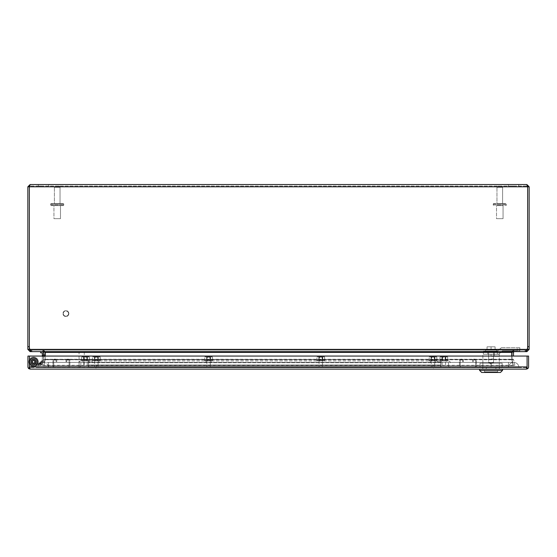 <?xml version="1.0" encoding="UTF-8"?>
<svg xmlns="http://www.w3.org/2000/svg" width="557" height="557" viewBox="0 0 557 557"><rect width="100%" height="100%" fill="white"/><g stroke="black" fill="none" stroke-linecap="round" stroke-linejoin="round"><path stroke-width="0.42" stroke-dasharray="2.79 2.09" d="M68.212 366.819L54.628 366.819L68.212 366.826A0.898 0.898 0 0 0 69.11 365.928L69.11 360.825A0.898 0.898 0 0 0 68.212 359.926L67.669 359.926A0.898 0.898 0 0 0 66.77 360.825L66.77 361.597L65.977 361.597L65.977 360.825L65.977 361.597L66.77 361.597L66.77 360.825A0.898 0.898 0 0 1 67.669 359.926L68.212 359.926A0.898 0.898 0 0 1 69.11 360.825L69.11 365.921A0.898 0.898 0 0 1 68.212 366.819M65.977 360.825A1.692 1.692 0 0 1 67.669 359.133L68.212 359.133L67.669 359.133A1.692 1.692 0 0 0 65.977 360.825M68.212 359.133A1.692 1.692 0 0 1 69.904 360.825L69.904 365.928A1.692 1.692 0 0 1 68.212 367.62L54.628 367.62A1.692 1.692 0 0 1 52.936 365.928L52.936 360.825A1.692 1.692 0 0 1 54.628 359.133L55.171 359.133L54.628 359.133A1.692 1.692 0 0 0 52.936 360.825L52.936 365.921A1.692 1.692 0 0 0 54.628 367.613L68.212 367.613A1.692 1.692 0 0 0 69.904 365.921L69.904 360.825A1.692 1.692 0 0 0 68.212 359.133M55.171 359.133A1.692 1.692 0 0 1 56.863 360.825L56.863 361.597L56.863 360.825A1.692 1.692 0 0 0 55.171 359.133M56.069 361.597L56.863 361.597L56.069 361.597L56.069 360.825A0.898 0.898 0 0 0 55.171 359.926L54.628 359.926A0.898 0.898 0 0 0 53.73 360.825L53.73 365.928A0.898 0.898 0 0 0 54.628 366.826A0.898 0.898 0 0 1 53.73 365.921L53.73 360.825A0.898 0.898 0 0 1 54.628 359.926L55.171 359.926A0.898 0.898 0 0 1 56.069 360.825L56.069 361.597M461.147 366.826L474.738 366.826L461.147 366.826A0.898 0.898 0 0 1 460.249 365.928L460.249 360.825A0.898 0.898 0 0 1 461.147 359.926L461.69 359.926A0.898 0.898 0 0 1 462.589 360.825L462.589 361.597L463.382 361.597L463.382 360.825L463.382 361.597L462.589 361.597L462.589 360.825A0.898 0.898 0 0 0 461.69 359.926L461.147 359.926A0.898 0.898 0 0 0 460.249 360.825L460.249 365.928A0.898 0.898 0 0 0 461.147 366.826M463.382 360.825A1.692 1.692 0 0 0 461.69 359.133L461.147 359.133L461.69 359.133A1.692 1.692 0 0 1 463.382 360.825M461.147 359.133A1.692 1.692 0 0 0 459.455 360.825L459.455 365.928A1.692 1.692 0 0 0 461.147 367.62L474.738 367.62A1.692 1.692 0 0 0 476.43 365.928L476.43 360.825A1.692 1.692 0 0 0 474.738 359.133L474.195 359.133L474.738 359.133A1.692 1.692 0 0 1 476.43 360.825L476.43 365.928A1.692 1.692 0 0 1 474.738 367.62L461.147 367.62A1.692 1.692 0 0 1 459.455 365.928L459.455 360.825A1.692 1.692 0 0 1 461.147 359.133M474.195 359.133A1.692 1.692 0 0 0 472.503 360.825L472.503 361.597L472.503 360.825A1.692 1.692 0 0 1 474.195 359.133M473.297 361.597L472.503 361.597L473.297 361.597L473.297 360.825A0.898 0.898 0 0 1 474.195 359.926L474.738 359.926A0.898 0.898 0 0 1 475.636 360.825L475.636 365.928A0.898 0.898 0 0 1 474.738 366.826A0.898 0.898 0 0 0 475.636 365.928L475.636 360.825A0.898 0.898 0 0 0 474.738 359.926L474.195 359.926A0.898 0.898 0 0 0 473.297 360.825L473.297 361.597M28.88 368.699L29.437 367.919L29.437 368.699L29.437 367.919L30.182 369.117L29.437 368.699L29.437 356.062L27.934 356.062L27.934 366.861A2.256 2.256 0 0 0 28.88 368.699L30.182 369.117L526.337 369.117L527.639 368.699A2.256 2.256 0 0 0 528.586 366.868L528.586 356.062L527.082 356.062L527.082 368.699L526.337 369.117L526.337 367.613L30.189 367.62L526.33 367.62L526.33 369.117L526.33 367.613L527.082 366.861L527.082 356.062L527.082 366.868L526.33 367.613L526.337 369.117L526.33 367.62L527.082 366.861L526.33 367.613A0.752 0.752 0 0 1 526.33 367.613A0.752 0.752 0 0 0 526.337 367.613L526.33 369.117L527.082 367.919L527.082 368.699L527.082 366.861L29.437 366.861L29.437 356.062L527.082 356.062L527.082 367.919L526.337 369.117L527.082 367.919L527.639 368.699M482.808 369.117L499.337 369.117L482.808 369.117L486.247 369.117L482.808 369.117L482.815 367.655L486.247 367.655L482.815 367.655L482.815 369.117L495.897 369.117L486.247 369.117L486.247 367.62L482.808 367.62L482.808 369.124L482.815 367.655L499.337 367.655L482.815 367.655L482.815 369.117L486.247 369.117L486.247 367.62L486.247 369.124L486.247 367.655L499.337 367.655L486.247 367.655L486.247 369.117L499.337 369.117L495.897 369.117L495.897 367.655L495.897 369.117L499.337 369.117L499.337 367.655L499.337 369.117L482.815 369.117L482.808 367.62L495.897 367.62L495.897 369.124L495.897 367.655L495.897 369.117L499.337 369.117L499.337 367.655L499.337 369.117L486.247 369.117L486.247 367.655L486.247 369.117L495.897 369.117L495.897 367.62L499.337 367.62L499.337 369.124L499.337 367.62L486.247 367.62L495.897 367.62L495.897 369.124L495.897 367.62L499.337 367.62L499.337 369.124L499.337 367.62L486.247 367.62L486.247 369.124L482.815 369.117L482.808 367.62L482.808 369.124M433.402 369.117L95.943 369.117L433.402 369.117L433.402 367.613L433.402 369.124M486.247 367.62L482.808 367.62L486.247 367.62M95.943 367.613L433.402 367.613L95.943 367.613L95.943 369.124L95.943 367.62M30.189 369.117L30.189 367.613A0.752 0.752 0 0 1 30.182 367.613A0.752 0.752 0 0 0 30.189 367.62L30.189 369.117L30.182 367.613L30.182 369.117L29.437 367.919L30.182 369.117L29.437 367.919L29.437 356.062L29.437 366.861L30.189 367.613L29.437 366.868L30.182 367.613L30.189 369.117L30.189 367.613L29.437 366.861L527.082 366.861L526.337 369.117M29.437 356.062L527.082 356.062L29.437 356.062M443.845 357.176L442.133 357.176L443.845 357.176M443.845 366.966L441.485 366.966L443.845 366.966M443.845 367.62L441.485 367.62L443.845 367.62M431.271 357.176L434.697 357.176L434.697 366.966L431.271 366.966L434.697 366.966L431.271 366.966L434.697 366.966L434.697 357.176L431.271 357.176L431.271 366.966L431.271 357.176L434.697 357.176L431.271 357.176M435.344 366.966L430.624 366.966L430.624 367.62L435.344 367.62L430.624 367.62L435.344 367.62L430.624 367.62L430.624 366.966L435.344 366.966L435.344 367.62L435.344 366.966L430.624 366.966L435.344 366.966M29.437 361.758A4.157 4.157 0 0 1 33.65 357.719A4.157 4.157 0 0 1 37.751 361.876A4.157 4.157 0 0 0 33.594 357.712A4.157 4.157 0 0 0 29.437 361.876A4.157 4.157 0 0 0 33.594 366.026A4.157 4.157 0 0 0 37.751 361.876A4.157 4.157 0 0 1 33.594 366.026A4.157 4.157 0 0 1 29.437 361.876A4.157 4.157 0 0 0 33.594 366.026A4.157 4.157 0 0 0 37.751 361.876A4.157 4.157 0 0 1 33.594 366.026A4.157 4.157 0 0 1 29.437 361.876A4.157 4.157 0 0 0 33.594 366.026A4.157 4.157 0 0 0 37.751 361.876A4.157 4.157 0 0 0 33.594 357.712A4.157 4.157 0 0 0 29.437 361.876A4.157 4.157 0 0 1 33.594 357.712A4.157 4.157 0 0 1 37.751 361.876A4.157 4.157 0 0 0 33.594 357.712A4.157 4.157 0 0 0 29.437 361.876A4.157 4.157 0 0 1 33.594 357.712A4.157 4.157 0 0 1 37.751 361.876A4.157 4.157 0 0 1 33.594 366.026A4.157 4.157 0 0 1 29.437 361.876A4.157 4.157 0 0 0 33.594 366.026A4.157 4.157 0 0 0 37.751 361.876A4.157 4.157 0 0 1 33.594 366.026A4.157 4.157 0 0 1 29.437 361.876A4.157 4.157 0 0 0 33.594 366.026A4.157 4.157 0 0 0 37.751 361.876A4.157 4.157 0 0 1 33.594 366.026A4.157 4.157 0 0 1 29.437 361.876A4.157 4.157 0 0 0 33.594 366.026A4.157 4.157 0 0 0 37.751 361.876A4.157 4.157 0 0 0 33.594 357.712A4.157 4.157 0 0 0 29.437 361.876A4.157 4.157 0 0 1 33.594 357.712A4.157 4.157 0 0 1 37.751 361.876A4.157 4.157 0 0 0 33.594 357.712A4.157 4.157 0 0 0 29.437 361.876A4.157 4.157 0 0 1 33.594 357.712A4.157 4.157 0 0 1 37.751 361.876A4.157 4.157 0 0 0 33.594 357.712A4.157 4.157 0 0 0 29.437 361.876A4.157 4.157 0 0 1 33.594 357.712A4.157 4.157 0 0 1 37.751 361.876A4.157 4.157 0 0 1 33.65 366.026A4.157 4.157 0 0 1 29.437 361.987M38.342 361.876A4.755 4.755 0 0 0 33.594 357.121A4.755 4.755 0 0 0 28.839 361.876A4.755 4.755 0 0 1 33.594 357.121A4.755 4.755 0 0 1 38.342 361.876A4.755 4.755 0 0 0 33.594 357.121A4.755 4.755 0 0 0 28.839 361.876A4.755 4.755 0 0 1 33.594 357.121A4.755 4.755 0 0 1 38.342 361.876A4.755 4.755 0 0 1 33.594 366.624A4.755 4.755 0 0 1 28.839 361.876A4.755 4.755 0 0 0 33.594 366.624A4.755 4.755 0 0 0 38.342 361.876A4.755 4.755 0 0 1 33.594 366.624A4.755 4.755 0 0 1 28.839 361.876A4.755 4.755 0 0 0 33.594 366.624A4.755 4.755 0 0 0 34.785 357.274A4.755 4.755 0 0 0 28.839 361.876A4.755 4.755 0 0 1 33.594 357.121A4.755 4.755 0 0 1 38.342 361.876A4.755 4.755 0 0 0 33.594 357.121A4.755 4.755 0 0 0 28.839 361.876A4.755 4.755 0 0 1 33.594 357.121A4.755 4.755 0 0 1 38.342 361.876A4.755 4.755 0 0 1 33.594 366.624A4.755 4.755 0 0 1 28.839 361.876A4.755 4.755 0 0 0 34.785 366.471A4.755 4.755 0 0 0 38.342 361.876A4.755 4.755 0 0 1 33.594 366.624A4.755 4.755 0 0 1 28.839 361.876A4.755 4.755 0 0 0 33.594 366.624A4.755 4.755 0 0 0 38.342 361.876A4.755 4.755 0 0 1 33.594 366.624A4.755 4.755 0 0 1 28.839 361.876A4.755 4.755 0 0 0 33.594 366.624A4.755 4.755 0 0 0 38.342 361.876A4.755 4.755 0 0 1 33.594 366.624A4.755 4.755 0 0 1 28.839 361.876A4.755 4.755 0 0 0 33.594 366.624A4.755 4.755 0 0 0 38.342 361.876A4.755 4.755 0 0 1 33.594 366.624A4.755 4.755 0 0 1 28.839 361.876A4.755 4.755 0 0 0 33.594 366.624A4.755 4.755 0 0 0 38.342 361.876A4.755 4.755 0 0 1 33.594 366.624A4.755 4.755 0 0 1 28.839 361.876A4.755 4.755 0 0 0 34.785 366.471A4.755 4.755 0 0 0 38.342 361.876M31.088 361.876A2.507 2.507 0 0 1 33.594 359.362A2.507 2.507 0 0 1 36.101 361.876A2.507 2.507 0 0 0 33.594 359.362A2.507 2.507 0 0 0 31.088 361.876A2.507 2.507 0 0 0 33.594 364.375A2.507 2.507 0 0 0 36.101 361.876A2.507 2.507 0 0 1 33.594 364.375A2.507 2.507 0 0 1 31.088 361.876A2.507 2.507 0 0 1 33.594 359.362A2.507 2.507 0 0 1 36.101 361.876A2.507 2.507 0 0 0 33.594 359.362A2.507 2.507 0 0 0 31.088 361.876A2.507 2.507 0 0 0 33.594 364.375A2.507 2.507 0 0 0 36.101 361.876A2.507 2.507 0 0 1 33.594 364.375A2.507 2.507 0 0 1 31.088 361.876M79.045 351.947L84.267 351.947L79.045 351.947L79.045 366.966L84.267 366.966L79.045 366.966M84.267 351.947L84.267 366.966M84.587 366.966L78.718 366.966L84.587 366.966L84.587 367.62L78.718 367.62L84.587 367.62M78.718 366.966L78.718 367.62M85.499 357.176L87.212 357.176L85.499 357.176M85.499 366.966L83.139 366.966L85.499 366.966M85.499 367.62L83.139 367.62L85.499 367.62M319.07 357.176L322.496 357.176L322.496 366.966L319.07 366.966L322.496 366.966L319.07 366.966L322.496 366.966L322.496 357.176L319.07 357.176L319.07 366.966L319.07 357.176L322.496 357.176L319.07 357.176M323.144 366.966L318.423 366.966L318.423 367.62L323.144 367.62L318.423 367.62L323.144 367.62L318.423 367.62L318.423 366.966L323.144 366.966L323.144 367.62L323.144 366.966L318.423 366.966L323.144 366.966M206.87 357.176L210.295 357.176L210.295 366.966L206.87 366.966L210.295 366.966L206.87 366.966L210.295 366.966L210.295 357.176L206.87 357.176L206.87 366.966L206.87 357.176L210.295 357.176L206.87 357.176M210.943 366.966L206.222 366.966L206.222 367.62L210.943 367.62L206.222 367.62L210.943 367.62L206.222 367.62L206.222 366.966L210.943 366.966L210.943 367.62L210.943 366.966L206.222 366.966L210.943 366.966M94.669 357.176L98.095 357.176L98.095 366.966L94.669 366.966L98.095 366.966L94.669 366.966L98.095 366.966L98.095 357.176L94.669 357.176L94.669 366.966L94.669 357.176L98.095 357.176L94.669 357.176M98.742 366.966L94.022 366.966L94.022 367.62L98.742 367.62L94.022 367.62L98.742 367.62L94.022 367.62L94.022 366.966L98.742 366.966L98.742 367.62L98.742 366.966L94.022 366.966L98.742 366.966M58.784 186.045L55.651 186.045A1.253 1.253 0 0 0 54.398 187.291L60.038 187.291L54.398 187.291L60.038 187.291L54.398 187.291L54.398 203.521L60.038 203.521L54.398 203.521L54.398 187.291A1.253 1.253 0 0 1 55.651 186.038L58.784 186.045A1.253 1.253 0 0 1 60.038 187.291L60.038 203.521L54.398 203.521L60.038 203.521L60.038 187.291A1.253 1.253 0 0 0 58.784 186.038L55.651 186.045L58.784 186.045M63.115 203.521L51.314 203.521A0.627 0.627 0 0 0 50.694 204.147L63.749 204.147L50.694 204.147L63.749 204.147L50.694 204.147L50.694 204.983A0.627 0.627 0 0 0 51.321 205.61L63.115 205.61L51.314 205.61A0.627 0.627 0 0 1 50.694 204.983L50.694 204.147A0.627 0.627 0 0 1 51.321 203.521L63.115 203.521A0.627 0.627 0 0 1 63.749 204.147L63.749 204.983A0.627 0.627 0 0 1 63.115 205.61A0.627 0.627 0 0 0 63.749 204.983L63.749 204.147A0.627 0.627 0 0 0 63.115 203.521L51.314 203.521L63.115 203.521M60.483 218.664L53.952 218.664L53.952 205.61L60.483 205.61L53.952 205.61L60.483 205.61L53.952 205.61L53.952 218.664L60.483 218.664L60.483 205.61L60.483 218.664L53.952 218.664L60.483 218.664M63.296 313.577A2.611 2.611 0 0 1 65.907 310.966A2.611 2.611 0 0 1 68.518 313.577A2.611 2.611 0 0 0 65.907 310.966A2.611 2.611 0 0 0 63.296 313.577A2.611 2.611 0 0 0 65.907 316.188A2.611 2.611 0 0 0 68.518 313.577A2.611 2.611 0 0 1 65.907 316.188A2.611 2.611 0 0 1 63.296 313.577M68.845 313.577A2.931 2.931 0 0 0 65.907 310.646A2.931 2.931 0 0 0 62.969 313.577A2.931 2.931 0 0 0 65.907 316.515A2.931 2.931 0 0 0 68.845 313.577A2.931 2.931 0 0 0 65.907 310.646A2.931 2.931 0 0 0 62.969 313.577A2.931 2.931 0 0 0 65.907 316.515A2.931 2.931 0 0 0 68.845 313.577M501.349 186.045L498.216 186.045A1.253 1.253 0 0 0 496.962 187.291L502.602 187.291L496.962 187.291L502.602 187.291L496.962 187.291L496.962 203.521L502.602 203.521L496.962 203.521L496.962 187.291A1.253 1.253 0 0 1 498.216 186.038L501.349 186.045A1.253 1.253 0 0 1 502.602 187.291L502.602 203.521L496.962 203.521L502.602 203.521L502.602 187.291A1.253 1.253 0 0 0 501.349 186.038L498.216 186.045L501.349 186.045M505.679 203.521L493.878 203.521A0.627 0.627 0 0 0 493.251 204.147L506.306 204.147L493.251 204.147L506.306 204.147L493.251 204.147L493.251 204.983A0.627 0.627 0 0 0 493.878 205.61L493.878 205.61A0.627 0.627 0 0 1 493.251 204.983L493.251 204.147A0.627 0.627 0 0 1 493.878 203.521L505.679 203.521A0.627 0.627 0 0 1 506.306 204.147L506.306 204.983A0.627 0.627 0 0 1 505.679 205.61A0.627 0.627 0 0 0 506.306 204.983L506.306 204.147A0.627 0.627 0 0 0 505.679 203.521L493.878 203.521L505.679 203.521M503.048 218.664L496.517 218.664L496.517 205.61L503.048 205.61L496.517 205.61L503.048 205.61L496.517 205.61L496.517 218.664L503.048 218.664L503.048 205.61L503.048 218.664L496.517 218.664L503.048 218.664M43.161 356.208L43.161 355.289A1.191 1.191 0 0 1 42.325 354.155L42.325 357.35L42.325 354.155A1.191 1.191 0 0 0 43.161 355.296L43.161 356.208A1.191 1.191 0 0 0 42.325 357.35A1.191 1.191 0 0 1 43.161 356.208L43.161 355.289A1.191 1.191 0 0 1 42.325 354.155A1.191 1.191 0 0 0 43.161 355.296L43.161 356.208A1.191 1.191 0 0 0 42.325 357.35A1.191 1.191 0 0 1 43.161 356.208L43.161 355.289L43.161 356.208M42.576 361.765L42.785 360.866A1.191 1.191 0 0 1 42.228 359.571L41.51 362.684L42.228 359.571A1.191 1.191 0 0 0 42.785 360.866L42.576 361.765A1.191 1.191 0 0 0 41.51 362.684A1.191 1.191 0 0 1 42.576 361.765L42.785 360.866L42.576 361.765M42.325 353.263A0.439 0.439 0 0 0 41.886 352.825L40.633 352.825L40.633 351.634L40.633 352.825L41.886 352.825A0.439 0.439 0 0 1 42.325 353.263L42.325 359.077A0.606 0.606 0 0 1 42.311 359.216L41.462 362.892A1.943 1.943 0 0 1 39.568 364.403A1.943 1.943 0 0 0 41.462 362.892L41.935 360.839L37.458 364.396L39.568 364.396L33.594 364.396L39.568 364.396L37.458 364.396L41.935 360.839L41.462 362.892L42.311 359.216A0.606 0.606 0 0 0 42.325 359.077L42.325 356.062M43.397 359.787L42.659 363.004A1.191 1.191 0 0 0 43.724 362.085L43.954 361.082L43.724 362.085A1.191 1.191 0 0 1 42.659 363.004L43.397 359.787A1.191 1.191 0 0 1 43.954 361.082A1.191 1.191 0 0 0 43.397 359.787L42.659 363.004L43.397 359.787M43.516 354.099L43.516 357.399A1.191 1.191 0 0 0 44.351 356.264L44.351 355.241L44.351 356.264A1.191 1.191 0 0 1 43.516 357.399L43.516 354.099A1.191 1.191 0 0 1 44.351 355.241A1.191 1.191 0 0 0 43.516 354.099L43.516 357.399A1.191 1.191 0 0 0 44.351 356.264A1.191 1.191 0 0 1 43.516 357.399L43.516 354.099A1.191 1.191 0 0 1 44.351 355.241A1.191 1.191 0 0 0 43.516 354.099L43.516 357.399L43.516 354.099M42.98 361.59L42.617 363.164A3.133 3.133 0 0 1 39.568 365.594L33.594 365.587A3.718 3.718 0 0 1 29.974 361.027A3.718 3.718 0 0 1 35.237 358.541A3.718 3.718 0 0 1 36.47 364.229L35.544 363.477A2.527 2.527 0 0 0 34.715 359.606A2.527 2.527 0 0 0 31.129 361.298A2.527 2.527 0 0 0 33.594 364.403A2.527 2.527 0 0 1 31.129 361.298A2.527 2.527 0 0 1 34.715 359.606A2.527 2.527 0 0 1 35.544 363.477L36.47 364.229A3.718 3.718 0 0 0 35.237 358.541A3.718 3.718 0 0 0 29.974 361.027A3.718 3.718 0 0 0 33.594 365.587L39.568 365.587A3.133 3.133 0 0 0 42.617 363.164L43.467 359.481A1.796 1.796 0 0 0 43.516 359.077A1.796 1.796 0 0 1 43.467 359.481L42.617 363.164L39.568 365.587L37.953 365.587L39.568 365.587L37.953 365.587L39.568 365.587L42.617 363.164L43 361.514L42.617 363.164L39.568 365.587L42.617 363.164A3.133 3.133 0 0 1 39.568 365.594L33.594 365.587A3.718 3.718 0 0 1 29.974 361.027A3.718 3.718 0 0 1 35.237 358.541A3.718 3.718 0 0 1 36.47 364.229A3.718 3.718 0 0 0 35.237 358.541A3.718 3.718 0 0 0 29.974 361.027A3.718 3.718 0 0 0 33.594 365.587L38.482 365.587L33.594 365.587A3.718 3.718 0 0 1 29.974 361.027A3.718 3.718 0 0 1 35.237 358.541A3.718 3.718 0 0 1 36.47 364.229L35.544 363.477A2.527 2.527 0 0 0 34.715 359.606A2.527 2.527 0 0 0 31.129 361.298A2.527 2.527 0 0 0 33.594 364.396A2.527 2.527 0 0 1 31.129 361.298A2.527 2.527 0 0 1 34.715 359.606A2.527 2.527 0 0 1 35.544 363.477L36.47 364.229A3.718 3.718 0 0 0 35.237 358.541A3.718 3.718 0 0 0 29.974 361.027A3.718 3.718 0 0 0 33.594 365.587L39.568 365.594A3.133 3.133 0 0 0 42.617 363.164L43.467 359.481A1.796 1.796 0 0 0 43.516 359.077L43.516 353.263L43.516 359.077A1.796 1.796 0 0 1 43.467 359.481L42.617 363.164L39.568 365.587L37.876 365.587L43 361.514L37.876 365.587L39.568 365.594L42.617 363.164L42.98 361.59L42.617 363.164L42.98 361.59L37.876 365.594L43 361.514L37.876 365.587L42.98 361.59M41.886 352.825L40.633 352.825L40.633 351.634L41.886 351.634A1.629 1.629 0 0 1 43.516 353.263L43.516 359.077L43.516 353.263A1.629 1.629 0 0 0 41.886 351.641L40.633 351.634L41.886 351.634A1.629 1.629 0 0 1 43.516 353.263M37.458 364.403L41.935 360.839L41.733 361.716L38.356 364.403L39.568 364.403L41.462 362.892L41.733 361.716L41.462 362.892L39.568 364.396L41.462 362.892L39.568 364.396L41.462 362.892L42.311 359.216A0.606 0.606 0 0 0 42.325 359.077A0.606 0.606 0 0 1 42.311 359.216L41.462 362.892A1.943 1.943 0 0 1 39.568 364.403A1.943 1.943 0 0 0 41.462 362.892L41.935 360.839L41.462 362.892L41.733 361.716L41.462 362.892L39.568 364.396L38.356 364.396L39.568 364.396L41.462 362.892L39.568 364.396L33.594 364.396L38.482 364.396L33.594 364.396L38.482 364.396L38.482 365.587L38.482 364.396L38.482 365.587L33.594 365.594A3.718 3.718 0 0 1 29.974 361.027A3.718 3.718 0 0 1 35.237 358.541A3.718 3.718 0 0 1 36.47 364.229A3.718 3.718 0 0 0 35.237 358.541A3.718 3.718 0 0 0 29.974 361.027A3.718 3.718 0 0 0 33.594 365.587L38.482 365.587L38.482 364.396M35.544 363.477L36.47 364.229L35.544 363.477A2.527 2.527 0 0 0 34.715 359.606A2.527 2.527 0 0 0 31.129 361.298A2.527 2.527 0 0 0 33.594 364.403A2.527 2.527 0 0 1 31.129 361.298A2.527 2.527 0 0 1 34.715 359.606A2.527 2.527 0 0 1 35.544 363.477A2.527 2.527 0 0 0 34.715 359.606A2.527 2.527 0 0 0 31.129 361.298A2.527 2.527 0 0 0 33.594 364.403A2.527 2.527 0 0 1 31.129 361.298A2.527 2.527 0 0 1 34.715 359.606A2.527 2.527 0 0 1 35.544 363.477L36.47 364.229L35.544 363.477M39.568 364.403L38.482 364.403M41.886 351.634L40.633 351.634M38.356 364.403L41.733 361.716L38.356 364.396L41.733 361.716L41.935 360.839L37.458 364.396M38.356 364.396L41.733 361.716L38.356 364.396L39.568 364.396M39.568 365.587L42.617 363.164L39.568 365.594M43.516 184.541L38.294 184.541L43.516 184.541M43.516 186.045L38.294 186.045L43.516 186.045M513.484 184.541L508.263 184.541L513.484 184.541M513.484 186.045L508.263 186.045L513.484 186.045M30.106 184.541L30.106 186.045L29.354 186.797L29.354 349.385L27.85 349.385L27.85 186.79L30.106 184.541L30.106 186.045L29.354 186.79L30.106 184.541L526.894 184.541L527.646 186.79L529.15 186.79L526.894 184.541L526.894 186.045L30.106 186.045L526.894 186.045L527.646 186.797L526.894 186.045L526.894 184.541M529.15 186.79L529.15 349.385L527.646 349.385L527.646 186.79L526.894 186.045L527.646 186.797L29.354 186.79L30.106 186.045L29.354 186.797L527.646 186.797L27.85 186.797M27.85 346.691L29.354 346.691A7.986 7.986 0 0 0 29.82 349.378A7.986 7.986 0 0 1 29.354 346.691L29.354 186.79M29.354 346.691A7.986 7.986 0 0 0 29.82 349.378L527.18 349.378L526.191 350.137L527.18 349.378A7.986 7.986 0 0 0 527.646 346.691L527.646 186.797L527.646 346.691A7.986 7.986 0 0 1 527.18 349.378L526.191 351.641L30.809 351.634L29.981 350.123L30.106 351.641L27.85 349.378M527.019 350.123L526.894 351.641L529.15 349.378M527.18 349.378L29.82 349.378L30.809 350.137L30.809 351.641L30.809 350.137L29.82 349.378L527.18 349.378A7.986 7.986 0 0 0 527.646 346.691L527.646 186.79M527.646 349.378L526.894 350.137L525.641 350.137L526.894 350.137L526.894 350.597M514.236 351.641L525.641 351.641L514.236 351.641L514.236 350.13L525.641 350.137L514.236 350.137L514.236 351.634L513.505 352.226A0.752 0.752 0 0 0 513.484 352.386L513.484 356.062M526.894 351.641L525.641 351.641L525.641 350.13L525.641 351.634M526.191 350.137L526.191 351.641L526.191 350.137L30.809 350.13L526.191 350.137M43.655 351.634L43.655 350.13L31.902 350.137L31.902 351.634L526.191 351.641L30.809 351.641L31.902 351.641L31.902 350.13L30.809 350.137L43.655 350.137L43.655 351.634L45.256 351.892L45.256 356.062M29.354 349.378L30.106 350.137L31.359 350.137L30.106 350.137L30.106 350.597M31.359 351.634L31.359 350.13L42.764 350.137L31.359 350.137L31.359 351.634L42.764 351.641L30.106 351.641M511.744 356.062L511.744 351.892L513.345 350.137L525.098 350.137L513.345 350.137L513.345 351.634L513.345 350.13L43.655 350.13L513.345 350.13L511.744 351.892L513.345 351.641M42.764 351.634L42.764 350.13L42.764 351.634L43.495 352.226A0.752 0.752 0 0 1 43.516 352.386L43.516 359.279L45.02 359.133L43.516 359.133L43.516 356.062M512.245 351.94L514.236 350.137L512.036 351.892L513.505 352.226M512.001 352.066A2.256 2.256 0 0 1 512.036 351.892A2.256 2.256 0 0 0 511.98 352.386L511.98 359.133L513.484 359.133L511.98 359.133L511.98 356.062M43.655 350.137L45.256 351.892L43.655 350.137M45.221 359.279L45.256 352.386L45.194 359.78L45.221 359.279L511.806 359.446L511.744 352.386L511.806 359.78L511.779 359.279L45.221 359.279M43.495 352.226L44.964 351.892L42.764 350.137L44.755 351.94M45.02 356.062L45.02 352.386A2.256 2.256 0 0 0 44.964 351.892A2.256 2.256 0 0 1 44.999 352.066M45.256 352.393L45.256 351.892L45.256 352.386L511.744 352.386M513.484 359.279L511.98 359.133L513.484 359.279M43.495 359.446L42.144 365.301L43.495 359.446L44.964 359.78L45.02 359.133L43.516 359.279L45.02 359.279L44.964 359.78L43.495 359.446M514.856 365.301L513.505 359.446L514.856 365.301L513.387 365.636L511.98 359.279L513.387 365.636L514.856 365.301M45.194 359.446L43.808 365.301L513.192 365.301L511.806 359.446L513.192 365.301L43.808 365.301L45.194 359.446L511.806 359.446L513.192 365.636L43.808 365.636L45.194 359.78L43.808 365.636L513.192 365.636L511.806 359.78L45.194 359.78L511.806 359.446L45.194 359.446M513.505 359.446L512.036 359.78L513.505 359.446M42.144 365.301L43.613 365.636L42.144 365.301M44.964 359.78L43.613 365.636L44.964 359.78M33.594 364.229A2.36 2.36 0 0 0 35.954 361.876A2.36 2.36 0 0 0 33.594 359.516A2.36 2.36 0 0 1 35.954 361.876A2.36 2.36 0 0 1 33.594 364.229A2.36 2.36 0 0 1 31.234 361.876A2.36 2.36 0 0 1 33.594 359.516A2.36 2.36 0 0 0 31.234 361.876A2.36 2.36 0 0 0 33.594 364.229A2.36 2.36 0 0 0 35.954 361.876A2.36 2.36 0 0 0 33.594 359.516A2.36 2.36 0 0 1 35.954 361.876A2.36 2.36 0 0 1 33.594 364.229A2.36 2.36 0 0 1 31.234 361.876A2.36 2.36 0 0 1 33.594 359.516A2.36 2.36 0 0 0 31.234 361.876A2.36 2.36 0 0 0 33.594 364.229M33.594 363.185A1.316 1.316 0 0 0 34.91 361.876A1.316 1.316 0 0 0 33.594 360.56A1.316 1.316 0 0 0 32.278 361.876A1.316 1.316 0 0 0 33.594 363.185A1.316 1.316 0 0 0 34.91 361.876A1.316 1.316 0 0 0 33.594 360.56A1.316 1.316 0 0 0 32.278 361.876A1.316 1.316 0 0 0 33.594 363.185M33.594 365.796A3.927 3.927 0 0 0 37.521 361.876A3.927 3.927 0 0 0 33.594 357.942A3.927 3.927 0 0 0 29.667 361.876A3.927 3.927 0 0 0 33.594 365.796A3.927 3.927 0 0 0 37.521 361.876A3.927 3.927 0 0 0 33.594 357.942A3.927 3.927 0 0 0 29.667 361.876A3.927 3.927 0 0 0 33.594 365.796M33.594 360.825A1.044 1.044 0 0 1 34.638 361.876A1.044 1.044 0 0 1 33.594 362.913A1.044 1.044 0 0 1 32.55 361.876A1.044 1.044 0 0 1 33.594 360.825A1.044 1.044 0 0 1 34.638 361.876A1.044 1.044 0 0 1 33.594 362.913A1.044 1.044 0 0 1 32.55 361.876A1.044 1.044 0 0 1 33.594 360.825M491.072 356.376L499.274 356.376L499.274 367.655L482.877 367.655L499.274 367.655L482.877 367.655L499.274 367.655L482.877 367.655L499.274 367.655L482.877 367.655L499.274 367.655L499.274 363.171L482.877 363.171L482.877 367.655L482.877 354.294L491.072 354.294L491.072 356.383L491.072 354.294L487.786 354.294L499.274 354.294L482.877 354.294L482.877 367.655L482.877 363.171L499.274 363.171L499.274 367.655L499.274 354.294L482.877 354.294L491.072 354.294L491.072 356.376L499.274 356.376L499.274 354.294L494.365 354.294L494.365 356.376L494.365 352.205L487.786 352.205L487.786 354.294L487.786 352.205L494.365 352.205L487.786 352.205L487.786 354.294L494.365 354.294L494.365 352.205L494.365 356.376L499.274 356.376L491.072 356.376L491.072 354.294L487.786 354.294L487.786 351.161L494.365 351.161L487.786 351.161L494.365 351.161L494.365 354.294L487.786 354.294L487.786 351.161L494.365 351.161L494.365 356.376L491.072 356.376M488.649 352.205L488.649 362.649L493.495 362.649L488.649 362.649L493.495 362.649L488.649 362.649L491.072 364.104L493.495 362.649L493.495 352.205L488.649 352.205L493.495 352.205L493.495 362.649L491.072 364.104L488.649 362.649L488.649 352.205L493.495 352.205L488.649 352.205M479.584 369.117L502.56 369.117L502.56 370.37L479.584 370.37L502.56 370.37L479.584 370.37L479.584 369.117L502.56 369.117M481.673 372.459L500.471 372.459L481.673 372.459L500.471 372.459L502.56 370.37M484.548 371.832L484.548 372.459L497.603 372.459L484.548 372.459L497.603 372.459L484.548 372.459L484.548 371.832L497.603 371.832L497.603 372.459L497.603 371.832L484.548 371.832L484.576 370.579L484.576 371.832L497.596 371.832L497.596 370.579L497.568 371.832L484.548 371.832L497.603 371.832L484.548 371.832L484.548 370.579L484.548 371.832M497.568 370.579L484.576 370.579L497.596 370.579L497.596 371.832L497.568 370.579L484.576 370.579L484.576 371.832L484.548 370.579L497.568 370.579M501.37 347.707L519.848 347.714L501.37 347.707L497.338 351.161L501.37 347.707L519.848 347.714L519.848 350.84L519.848 347.714L501.37 347.707L497.338 351.161L483.358 351.161L496.559 351.161L488.649 351.161L488.663 354.294L497.338 354.294L497.338 351.161L488.663 351.161L488.663 354.294L483.358 354.294L498.501 354.294L497.338 354.294L497.338 351.161L501.37 347.707M517.237 350.84L502.525 350.84L498.501 354.294L483.358 354.294L488.663 354.294L488.663 351.161L497.338 351.161L488.663 351.161L488.663 354.294L497.338 354.294L497.338 351.161L497.338 354.294L498.501 354.294L502.525 350.84L498.501 354.294L502.525 350.84L519.848 350.84L519.848 347.714L519.848 350.84L502.525 350.84L517.237 350.84L517.237 347.714L517.237 350.84M491.072 358.987L493.495 358.987L491.072 358.987M491.072 349.692L496.559 349.692L485.593 349.692L496.559 349.692L487.055 349.692L487.055 346.83L491.072 346.83L491.072 349.692L491.072 346.83L495.096 346.83L495.096 349.692L495.096 346.83L487.055 346.83L487.055 349.692L491.072 349.692L491.072 346.83L495.096 346.83L495.096 349.692L495.096 346.83L491.072 346.83L491.072 349.692M502.142 367.655L480.002 367.655L502.142 367.655L491.072 367.655L491.072 363.164L502.142 363.171L480.002 363.164L491.072 363.171L491.072 367.655L480.002 367.655L502.142 367.655L502.142 363.171L502.142 367.655L502.142 363.171L491.072 363.171L502.142 363.171L502.142 367.655M480.002 363.171L480.002 367.655L480.002 363.171L491.072 363.171L480.002 363.171L480.002 367.655L480.002 363.171M487.786 354.294L494.365 354.294L494.365 352.205L487.786 352.205L487.786 354.294L494.365 354.294L487.786 354.294L487.786 351.161L487.786 354.294M491.072 351.161L496.559 351.161L491.072 351.161M487.055 346.83L491.072 346.83L487.055 346.83L487.055 349.692L487.055 346.83M499.274 363.171L482.877 363.171L499.274 363.171M491.072 367.655L491.072 363.171L491.072 367.655M88.438 362.391L440.907 362.398L88.431 362.391L88.438 365.009L440.907 365.009L440.907 362.398L440.907 365.009L88.431 365.002L440.907 365.002L88.431 365.002L88.431 367.62L440.907 367.613L440.907 365.002L440.914 367.613L88.431 367.62L88.431 365.002L440.907 365.009L440.907 367.62L88.431 367.613L440.907 367.62L440.914 365.009L88.431 365.002L88.431 367.613L88.431 362.391M96.472 365.002L432.866 365.002L96.479 365.009L96.472 367.613L432.866 367.62L432.866 365.009L432.866 367.62L88.647 367.613L96.472 367.613L96.472 365.002L96.479 367.62L96.479 365.002L88.647 365.002L88.64 367.613L88.647 365.002L96.472 365.002M96.375 360.887L93.764 360.887L96.375 360.887M96.375 362.398L93.764 362.398L96.375 362.391M320.769 360.894L318.158 360.894L320.769 360.894M320.769 362.398L318.158 362.398L320.769 362.398M208.576 360.894L205.965 360.894L208.576 360.887M208.576 362.398L205.965 362.398L208.576 362.398M438.192 360.894L88.542 360.887L440.81 360.894L440.803 362.398L88.542 362.398L88.535 360.887L88.542 367.16L88.542 362.391L440.81 362.398L88.542 362.398L440.81 362.398L440.81 360.894L438.199 360.894L438.192 362.398L438.199 360.894M440.803 362.732L440.81 367.16L88.542 367.16L440.81 367.16L88.542 367.16L440.81 367.16L440.81 362.732L88.542 362.725L440.803 362.732M446.331 362.398L441.109 362.398L446.331 362.398L441.109 362.398L446.331 362.398L441.109 362.398L446.331 362.398L441.109 362.398L446.331 362.398L441.109 362.398L446.331 362.398L446.331 360.894L441.109 360.887L446.331 360.887L441.109 360.887L446.331 360.887L441.109 360.894L446.331 360.894L446.331 362.398L446.331 360.894M441.109 362.398L441.109 360.894M437.189 360.887L439.8 360.887L437.189 360.894L437.189 362.391L437.189 360.894M448.406 360.894L439.8 360.894L448.406 360.887A1.838 1.838 0 0 1 450.244 362.725L450.244 362.732A1.838 1.838 0 0 0 448.406 360.894M448.74 367.16L450.244 367.16L448.74 367.16L448.406 362.391L448.74 367.16M439.8 362.391L448.406 362.391L437.189 362.391L439.8 362.398L439.8 360.894L439.8 362.391M83.014 362.398L88.236 362.398L83.014 362.398L88.236 362.398L83.014 362.398L88.236 362.398L83.014 362.398L83.014 360.894L88.236 360.887L83.014 360.887L88.236 360.887L83.014 360.887L88.236 360.894L83.014 360.894L83.014 362.398L83.014 360.894M88.236 362.398L88.236 360.894M92.156 360.887L89.545 360.887L92.149 360.894L92.156 362.391L92.156 360.894M80.939 360.894L89.545 360.894L80.939 360.887A1.838 1.838 0 0 0 79.101 362.725L79.101 367.154L79.094 362.732A1.838 1.838 0 0 1 80.939 360.894M80.605 367.154L79.101 367.154L80.598 367.16L80.939 362.391L80.598 367.16M89.545 362.391L80.939 362.391L92.156 362.391L89.545 362.398L89.545 360.894L89.545 362.391M440.002 360.894L440.002 360.24L440.002 360.894L440.002 360.24L440.002 360.894L447.689 360.894L440.002 360.894L447.689 360.894L440.002 360.894L447.689 360.894L440.002 360.894L447.689 360.894L440.002 360.894L447.689 360.894L440.002 360.894L440.002 360.24L447.689 360.24L440.002 360.24L445.767 360.24L440.002 360.24L440.002 356.933L440.963 356.8L447.174 356.8L440.963 356.8L441.924 356.933L441.924 360.24L441.924 356.933L443.845 356.8L440.002 356.933L447.689 356.933L440.963 356.8L441.924 356.933L441.924 360.24L447.689 360.24L445.767 360.24L445.767 356.933L443.845 356.8L447.689 356.933L440.002 356.933L443.845 356.8L440.963 356.8L441.924 356.933L441.924 360.24L440.002 360.24L445.767 360.24L445.767 356.933L446.728 356.8L440.002 356.933L440.963 356.8L440.002 356.933L440.002 360.24L441.924 360.24L440.002 360.24L441.924 360.24L441.924 356.933L443.845 356.8L447.689 356.933L443.845 356.8L446.728 356.8L445.767 356.933L445.767 360.24L447.689 360.24L447.689 356.933L446.728 356.8L447.689 356.933L447.689 360.24L440.002 360.24L447.689 360.24L445.767 360.24L445.767 356.933L445.767 360.24L447.689 360.24L440.002 360.24L440.002 356.933L440.517 356.8L441.924 356.933L441.924 360.24L441.924 356.933L443.845 356.8L440.002 356.933L440.002 360.24L447.689 360.24L445.767 360.24L445.767 356.933L445.767 360.24L447.689 360.24L447.689 356.933L447.689 360.24L440.002 360.24L441.924 360.24L441.924 356.933L440.963 356.8L443.845 356.8L441.924 356.933L441.924 360.24L445.767 360.24L440.002 360.24L447.689 360.24L445.767 360.24L445.767 356.933L445.767 360.24L447.689 360.24L440.002 360.24L440.002 356.933L440.517 356.8M447.689 360.894L447.689 360.24L447.689 360.894L447.689 360.24L447.689 360.894L447.689 360.24L441.924 360.24L441.924 356.933L443.845 356.8L445.767 356.933L445.767 360.24L447.689 360.24L447.689 356.933L447.174 356.8M445.203 360.894L442.488 360.894L445.203 360.894L445.203 356.8L442.488 356.8L445.203 356.8L442.488 356.8L445.203 356.8L442.488 356.8L445.203 356.8L442.488 356.8L445.203 356.8L442.488 356.8L445.203 356.8L445.203 360.894L442.488 360.894L442.488 356.8L442.488 360.894L445.203 360.894L442.488 360.894L445.203 360.894L445.203 356.8L445.203 360.894L442.488 360.894L442.488 356.8L442.488 360.894L445.203 360.894L442.488 360.894L445.203 360.894L445.203 356.8M436.827 360.894L429.141 360.894L429.141 360.24L436.827 360.24L429.141 360.24L434.906 360.24L429.141 360.24L429.141 356.933L436.312 356.8L430.101 356.8L431.062 356.933L431.062 360.24L431.062 356.933L432.984 356.8L429.141 356.933L430.101 356.8L429.141 356.933L429.141 360.24L436.827 360.24L434.906 360.24L434.906 356.933L432.984 356.8L436.827 356.933L430.101 356.8L432.984 356.8L431.062 356.933L431.062 360.24L429.141 360.24L434.906 360.24L434.906 356.933L435.866 356.8L434.906 356.933L434.906 360.24L436.827 360.24L436.827 356.933L435.866 356.8L436.827 356.933L436.827 360.24L429.141 360.24L429.141 360.894L436.827 360.894L436.827 360.24L431.062 360.24L431.062 356.933L432.984 356.8L434.906 356.933L434.906 360.24L436.827 360.24L436.827 360.894L429.141 360.894L436.827 360.894M434.342 360.894L434.342 356.8L431.626 356.8L434.342 356.8L431.626 356.8L434.342 356.8L434.342 360.894L431.626 360.894L431.626 356.8L431.626 360.894L434.342 360.894M81.656 360.894L81.656 360.24L81.656 360.894L81.656 360.24L81.656 360.894L89.343 360.894L81.656 360.894L89.343 360.894L81.656 360.894L89.343 360.894L81.656 360.894L89.343 360.894L81.656 360.894L89.343 360.894L81.656 360.894L81.656 360.24L89.343 360.24L81.656 360.24L87.421 360.24L81.656 360.24L81.656 356.933L82.617 356.8L88.828 356.8L82.617 356.8L83.578 356.933L83.578 360.24L83.578 356.933L85.499 356.8L81.656 356.933L89.343 356.933L82.617 356.8L83.578 356.933L83.578 360.24L89.343 360.24L87.421 360.24L87.421 356.933L85.499 356.8L89.343 356.933L81.656 356.933L85.499 356.8L82.617 356.8L83.578 356.933L83.578 360.24L81.656 360.24L87.421 360.24L87.421 356.933L88.382 356.8L81.656 356.933L82.617 356.8L81.656 356.933L81.656 360.24L83.578 360.24L81.656 360.24L83.578 360.24L83.578 356.933L85.499 356.8L89.343 356.933L85.499 356.8L88.382 356.8L87.421 356.933L87.421 360.24L89.343 360.24L89.343 356.933L88.382 356.8L89.343 356.933L89.343 360.24L81.656 360.24L89.343 360.24L87.421 360.24L87.421 356.933L87.421 360.24L89.343 360.24L81.656 360.24L81.656 356.933L82.171 356.8L83.578 356.933L83.578 360.24L83.578 356.933L85.499 356.8L81.656 356.933L81.656 360.24L89.343 360.24L87.421 360.24L87.421 356.933L87.421 360.24L89.343 360.24L89.343 356.933L89.343 360.24L81.656 360.24L83.578 360.24L83.578 356.933L82.617 356.8L85.499 356.8L83.578 356.933L83.578 360.24L87.421 360.24L81.656 360.24L89.343 360.24L87.421 360.24L87.421 356.933L87.421 360.24L89.343 360.24L81.656 360.24L81.656 356.933L82.171 356.8M89.343 360.894L89.343 360.24L89.343 360.894L89.343 360.24L89.343 360.894L89.343 360.24L83.578 360.24L83.578 356.933L85.499 356.8L87.421 356.933L87.421 360.24L89.343 360.24L89.343 356.933L88.828 356.8M86.857 360.894L84.142 360.894L86.857 360.894L86.857 356.8L84.142 356.8L86.857 356.8L84.142 356.8L86.857 356.8L84.142 356.8L86.857 356.8L84.142 356.8L86.857 356.8L84.142 356.8L86.857 356.8L86.857 360.894L84.142 360.894L84.142 356.8L84.142 360.894L86.857 360.894L84.142 360.894L86.857 360.894L86.857 356.8L86.857 360.894L84.142 360.894L84.142 356.8L84.142 360.894L86.857 360.894L84.142 360.894L86.857 360.894L86.857 356.8M430.101 356.8L431.062 356.933L430.101 356.8M324.627 360.894L316.94 360.894L316.94 360.24L324.627 360.24L316.94 360.24L322.705 360.24L316.94 360.24L316.94 356.933L324.111 356.8L317.901 356.8L318.862 356.933L318.862 360.24L318.862 356.933L320.783 356.8L316.94 356.933L317.901 356.8L316.94 356.933L316.94 360.24L324.627 360.24L322.705 360.24L322.705 356.933L320.783 356.8L324.627 356.933L317.901 356.8L320.783 356.8L318.862 356.933L318.862 360.24L316.94 360.24L322.705 360.24L322.705 356.933L323.666 356.8L322.705 356.933L322.705 360.24L324.627 360.24L324.627 356.933L323.666 356.8L324.627 356.933L324.627 360.24L316.94 360.24L316.94 360.894L324.627 360.894L324.627 360.24L318.862 360.24L318.862 356.933L320.783 356.8L322.705 356.933L322.705 360.24L324.627 360.24L324.627 360.894L316.94 360.894L324.627 360.894M322.141 360.894L322.141 356.8L319.426 356.8L322.141 356.8L319.426 356.8L322.141 356.8L322.141 360.894L319.426 360.894L319.426 356.8L319.426 360.894L322.141 360.894M317.901 356.8L318.862 356.933L317.901 356.8M212.426 360.894L204.739 360.894L204.739 360.24L212.426 360.24L204.739 360.24L210.504 360.24L204.739 360.24L204.739 356.933L211.911 356.8L205.7 356.8L206.661 356.933L206.661 360.24L206.661 356.933L208.583 356.8L204.739 356.933L205.7 356.8L204.739 356.933L204.739 360.24L212.426 360.24L210.504 360.24L210.504 356.933L208.583 356.8L212.426 356.933L205.7 356.8L208.583 356.8L206.661 356.933L206.661 360.24L204.739 360.24L210.504 360.24L210.504 356.933L211.465 356.8L210.504 356.933L210.504 360.24L212.426 360.24L212.426 356.933L211.465 356.8L212.426 356.933L212.426 360.24L204.739 360.24L204.739 360.894L212.426 360.894L212.426 360.24L206.661 360.24L206.661 356.933L208.583 356.8L210.504 356.933L210.504 360.24L212.426 360.24L212.426 360.894L204.739 360.894L212.426 360.894M209.94 360.894L209.94 356.8L207.225 356.8L209.94 356.8L207.225 356.8L209.94 356.8L209.94 360.894L207.225 360.894L207.225 356.8L207.225 360.894L209.94 360.894M205.7 356.8L206.661 356.933L205.7 356.8M100.225 360.894L92.539 360.894L92.539 360.24L100.225 360.24L92.539 360.24L98.304 360.24L92.539 360.24L92.539 356.933L99.71 356.8L93.499 356.8L94.46 356.933L94.46 360.24L94.46 356.933L96.382 356.8L92.539 356.933L93.499 356.8L92.539 356.933L92.539 360.24L100.225 360.24L98.304 360.24L98.304 356.933L96.382 356.8L100.225 356.933L93.499 356.8L96.382 356.8L94.46 356.933L94.46 360.24L92.539 360.24L98.304 360.24L98.304 356.933L99.264 356.8L98.304 356.933L98.304 360.24L100.225 360.24L100.225 356.933L99.264 356.8L100.225 356.933L100.225 360.24L92.539 360.24L92.539 360.894L100.225 360.894L100.225 360.24L94.46 360.24L94.46 356.933L96.382 356.8L98.304 356.933L98.304 360.24L100.225 360.24L100.225 360.894L92.539 360.894L100.225 360.894M97.74 360.894L97.74 356.8L95.024 356.8L97.74 356.8L95.024 356.8L97.74 356.8L97.74 360.894L95.024 360.894L95.024 356.8L95.024 360.894L97.74 360.894M93.499 356.8L94.46 356.933L93.499 356.8M442.488 360.894L442.488 356.8M440.963 356.8L441.924 356.933L440.963 356.8M84.142 360.894L84.142 356.8M82.617 356.8L83.578 356.933L82.617 356.8M33.594 358.819A3.05 3.05 0 0 1 36.644 361.876A3.05 3.05 0 0 1 33.594 364.919A3.05 3.05 0 0 0 36.644 361.876A3.05 3.05 0 0 0 33.594 358.819A3.05 3.05 0 0 0 30.544 361.876A3.05 3.05 0 0 0 33.594 364.919A3.05 3.05 0 0 1 30.544 361.876A3.05 3.05 0 0 1 33.594 358.819A3.05 3.05 0 0 1 36.644 361.876A3.05 3.05 0 0 1 33.594 364.919A3.05 3.05 0 0 0 36.644 361.876A3.05 3.05 0 0 0 33.594 358.819A3.05 3.05 0 0 0 30.544 361.876A3.05 3.05 0 0 0 33.594 364.919A3.05 3.05 0 0 1 30.544 361.876A3.05 3.05 0 0 1 33.594 358.819A3.05 3.05 0 0 0 30.544 361.876A3.05 3.05 0 0 0 33.594 364.919A3.05 3.05 0 0 0 36.644 361.876A3.05 3.05 0 0 0 33.594 358.819A3.05 3.05 0 0 0 30.544 361.876A3.05 3.05 0 0 0 33.594 364.919A3.05 3.05 0 0 0 36.644 361.876A3.05 3.05 0 0 0 33.594 358.819M33.594 363.665A1.796 1.796 0 0 1 31.798 361.876A1.796 1.796 0 0 1 33.594 360.073A1.796 1.796 0 0 0 31.798 361.876A1.796 1.796 0 0 0 33.594 363.665A1.796 1.796 0 0 0 35.39 361.876A1.796 1.796 0 0 0 33.594 360.073A1.796 1.796 0 0 1 35.39 361.876A1.796 1.796 0 0 1 33.594 363.665A1.796 1.796 0 0 1 31.798 361.876A1.796 1.796 0 0 1 33.594 360.073A1.796 1.796 0 0 0 31.798 361.876A1.796 1.796 0 0 0 33.594 363.665A1.796 1.796 0 0 0 35.39 361.876A1.796 1.796 0 0 0 33.594 360.073A1.796 1.796 0 0 1 35.39 361.876A1.796 1.796 0 0 1 33.594 363.665A1.796 1.796 0 0 0 35.39 361.876A1.796 1.796 0 0 0 33.594 360.073A1.796 1.796 0 0 0 31.798 361.876A1.796 1.796 0 0 0 33.594 363.665A1.796 1.796 0 0 0 35.39 361.876A1.796 1.796 0 0 0 33.594 360.073A1.796 1.796 0 0 0 31.798 361.876A1.796 1.796 0 0 0 33.594 363.665M48.508 362.398L508.492 362.391L508.492 367.62L518.936 367.62A5.222 5.222 0 0 0 513.714 362.391A5.222 5.222 0 0 0 508.492 367.613A5.222 5.222 0 0 1 513.714 362.391A5.222 5.222 0 0 1 518.936 367.613L48.508 367.62A5.222 5.222 0 0 0 43.286 362.398A5.222 5.222 0 0 0 38.064 367.62L48.508 367.62L38.064 367.62A5.222 5.222 0 0 1 43.286 362.398A5.222 5.222 0 0 1 48.508 367.62L508.492 367.613L508.492 362.391L508.492 367.613L508.492 362.391L513.714 362.391L48.508 362.398L48.508 367.62L48.508 362.398L48.508 367.62L48.508 362.398L43.286 362.398L48.508 362.391M43.286 367.536L508.492 367.536M508.492 367.529L43.286 367.529M440.698 367.62L432.866 367.62L440.698 367.62L440.698 365.009L440.698 367.62M432.866 367.62L432.866 365.002L432.866 367.62M432.866 365.002L440.698 365.002L432.866 365.009M29.437 366.868L527.082 366.868M50.694 204.983L63.749 204.983L50.694 204.983M493.251 204.983L506.306 204.983L493.251 204.983M529.15 346.691L527.646 346.691M525.098 350.13L525.098 351.634L525.098 350.13M519.848 347.714L519.848 350.84L519.848 347.714M442.133 357.176L442.133 366.966M441.485 366.966L441.485 367.62M445.558 357.176L445.558 366.966M446.206 366.966L446.206 367.62M83.787 357.176L83.787 366.966M83.139 366.966L83.139 367.62M87.212 357.176L87.212 366.966M87.86 366.966L87.86 367.62M38.294 186.045L38.294 184.541L38.294 186.045M508.263 186.045L508.263 184.541L508.263 186.045M48.738 186.045L48.738 184.541L48.738 186.045M518.706 186.045L518.706 184.541L518.706 186.045M497.596 370.579L497.596 371.832L497.596 370.579M483.358 354.294L483.358 351.161L483.358 354.294M488.649 358.987L488.649 351.161L488.649 358.987M485.593 349.692L485.593 351.161L485.593 349.692M493.495 358.987L493.495 351.161L493.495 358.987M496.559 349.692L496.559 351.161L496.559 349.692M430.359 362.398L430.359 360.894L430.366 362.398M205.965 362.398L205.965 360.894L205.965 362.398M98.979 362.398L98.979 360.894L98.986 362.391M435.581 362.398L435.581 360.894L435.588 362.398M211.187 362.398L211.187 360.894L211.187 362.398M436.312 356.8L436.827 356.933L436.312 356.8M324.111 356.8L324.627 356.933L324.111 356.8M211.911 356.8L212.426 356.933L211.911 356.8M99.71 356.8L100.225 356.933L99.71 356.8"/><path stroke-width="0.84" d="M526.337 369.117L527.082 368.699L527.082 356.062L528.586 356.062L528.586 366.868A2.256 2.256 0 0 1 527.639 368.699L526.337 369.117L30.182 369.117L28.88 368.699A2.256 2.256 0 0 1 27.934 366.861L27.934 356.062L29.437 356.062L29.437 368.699L30.182 369.117M527.639 368.699L527.082 367.919L527.082 356.062L29.437 356.062L29.437 366.917M527.082 366.917L29.437 366.861L28.88 368.699M42.325 356.062L42.325 353.263A0.439 0.439 0 0 0 41.886 352.825A0.439 0.439 0 0 1 42.325 353.263M40.633 351.634L40.633 352.825L41.886 352.825M43.516 353.263A1.629 1.629 0 0 0 41.886 351.634M526.894 184.541L529.15 186.79L527.646 186.79L526.894 184.541L30.106 184.541L29.354 186.79L27.85 186.79L30.106 184.541M529.15 346.691L527.646 346.691L527.646 186.797L527.646 349.385L529.15 349.385L529.15 186.79M27.85 186.79L27.85 349.385L29.354 349.385L29.354 186.79L527.646 186.79M29.981 350.123L29.82 349.378A7.986 7.986 0 0 1 29.354 346.691L29.354 186.79M527.646 346.691A7.986 7.986 0 0 1 527.18 349.378L29.82 349.378L30.809 351.641L526.191 351.634L527.18 349.378M529.15 349.378L526.894 351.641L526.894 350.597M30.106 350.597L30.106 351.641L27.85 349.378M527.646 349.378L526.894 350.137M525.641 351.641L526.894 351.641M30.106 350.137L29.354 349.378M30.106 351.641L31.359 351.641M514.236 351.634L513.505 352.226A0.752 0.752 0 0 0 513.484 352.386L513.484 356.062M42.764 351.641L43.495 352.226A0.752 0.752 0 0 1 43.516 352.393M43.655 351.641L45.256 352.226L45.256 356.062M513.345 351.641L511.744 352.226L511.744 356.062M513.505 352.226L512.245 351.94M44.755 351.94L43.495 352.226M43.516 352.386L43.516 356.062M44.999 352.066A2.256 2.256 0 0 1 45.02 352.386L45.02 356.062M511.98 356.062L511.98 352.386M479.584 369.117L479.584 370.37L481.673 372.459L479.584 370.37L502.56 370.37L502.56 369.117M481.673 372.459L500.471 372.459L502.56 370.37M27.85 346.691L29.354 346.691M511.744 352.386L45.256 352.386"/></g></svg>
